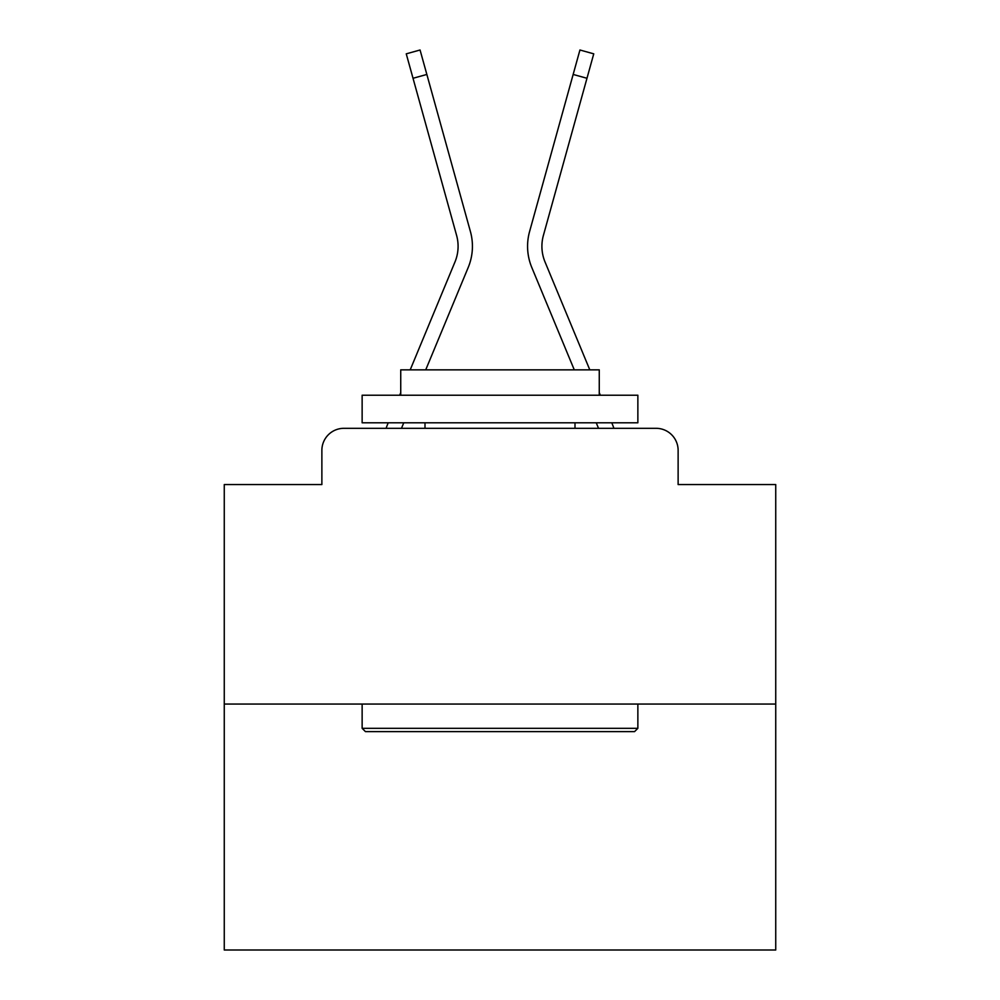 <?xml version="1.0" encoding="UTF-8"?>
<svg xmlns="http://www.w3.org/2000/svg" width="1000" height="1000" viewBox="0 0 1000 1000"><rect width="100%" height="100%" fill="white"/><g stroke="black" fill="none" stroke-linecap="round" stroke-linejoin="round"><path stroke-width="1.5" d="M321.875 450.363L321.875 484.562L321.875 450.363A22.062 22.062 0 0 1 343.938 428.312L386.125 428.312A69.488 69.488 0 0 1 387.837 423.738L388.237 422.8M775.738 704.05L224.262 704.05L224.262 950L775.738 950L775.738 484.562L678.125 484.562L678.125 450.363A22.062 22.062 0 0 0 656.062 428.312L343.938 428.312M224.262 704.05L224.262 484.562L321.875 484.562M401.475 428.312L403.762 422.8L401.475 428.312L403.762 422.8L401.475 428.312L403.762 422.8L401.475 428.312L403.762 422.8L401.475 428.312L403.762 422.8L401.475 428.312L403.762 422.8L401.475 428.312L403.762 422.8L401.475 428.312L403.762 422.8L401.475 428.312L403.762 422.8L401.475 428.312L403.762 422.8L401.475 428.312L403.762 422.8L401.475 428.312L403.762 422.8L401.475 428.312L403.762 422.8L401.475 428.312L403.762 422.8L401.475 428.312L403.762 422.8L401.475 428.312L403.762 422.8L401.475 428.312L403.762 422.8L401.475 428.312L413.975 428.312M586.025 428.312L598.525 428.312L596.237 422.8L598.525 428.312M611.763 422.8L612.163 423.738A69.488 69.488 0 0 1 613.875 428.312L656.062 428.312M678.125 484.562L678.125 450.363M468.212 267.462L425.725 369.85L468.212 267.462A55.15 55.15 0 0 0 470.425 231.588L426.85 74.45L413.025 78.275L406.25 53.837L420.062 50L426.85 74.45M531.788 267.462L574.275 369.85L531.788 267.462A55.15 55.15 0 0 1 529.575 231.588L579.938 50L593.75 53.837L586.975 78.275L573.15 74.45M410.2 369.85L454.975 261.962A40.812 40.812 0 0 0 456.6 235.413L413.025 78.275M454.975 261.962A40.812 40.812 0 0 0 456.6 235.413A40.812 40.812 0 0 1 454.975 261.962A40.812 40.812 0 0 0 456.6 235.413A40.812 40.812 0 0 1 454.975 261.962A40.812 40.812 0 0 0 456.6 235.413A40.812 40.812 0 0 1 454.975 261.962A40.812 40.812 0 0 0 456.6 235.413A40.812 40.812 0 0 1 454.975 261.962A40.812 40.812 0 0 0 456.6 235.413A40.812 40.812 0 0 1 454.975 261.962A40.812 40.812 0 0 0 456.6 235.413A40.812 40.812 0 0 1 454.975 261.962A40.812 40.812 0 0 0 456.6 235.413A40.812 40.812 0 0 1 454.975 261.962A40.812 40.812 0 0 0 456.6 235.413A40.812 40.812 0 0 1 454.975 261.962A40.812 40.812 0 0 0 456.6 235.413A40.812 40.812 0 0 1 454.975 261.962A40.812 40.812 0 0 0 456.6 235.413A40.812 40.812 0 0 1 454.975 261.962A40.812 40.812 0 0 0 456.6 235.413A40.812 40.812 0 0 1 454.975 261.962A40.812 40.812 0 0 0 456.6 235.413A40.812 40.812 0 0 1 454.975 261.962A40.812 40.812 0 0 0 456.6 235.413A40.812 40.812 0 0 1 454.975 261.962A40.812 40.812 0 0 0 456.6 235.413A40.812 40.812 0 0 1 454.975 261.962A40.812 40.812 0 0 0 456.6 235.413A40.812 40.812 0 0 1 454.975 261.962A40.812 40.812 0 0 0 456.6 235.413A40.812 40.812 0 0 1 454.975 261.962M589.8 369.85L545.025 261.962A40.812 40.812 0 0 1 543.4 235.413L586.975 78.275M545.025 261.962A40.812 40.812 0 0 1 543.4 235.413A40.812 40.812 0 0 0 545.025 261.962A40.812 40.812 0 0 1 543.4 235.413A40.812 40.812 0 0 0 545.025 261.962A40.812 40.812 0 0 1 543.4 235.413A40.812 40.812 0 0 0 545.025 261.962A40.812 40.812 0 0 1 543.4 235.413A40.812 40.812 0 0 0 545.025 261.962A40.812 40.812 0 0 1 543.4 235.413A40.812 40.812 0 0 0 545.025 261.962A40.812 40.812 0 0 1 543.4 235.413A40.812 40.812 0 0 0 545.025 261.962A40.812 40.812 0 0 1 543.4 235.413A40.812 40.812 0 0 0 545.025 261.962A40.812 40.812 0 0 1 543.4 235.413A40.812 40.812 0 0 0 545.025 261.962A40.812 40.812 0 0 1 543.4 235.413A40.812 40.812 0 0 0 545.025 261.962A40.812 40.812 0 0 1 543.4 235.413A40.812 40.812 0 0 0 545.025 261.962A40.812 40.812 0 0 1 543.4 235.413A40.812 40.812 0 0 0 545.025 261.962A40.812 40.812 0 0 1 543.4 235.413A40.812 40.812 0 0 0 545.025 261.962A40.812 40.812 0 0 1 543.4 235.413A40.812 40.812 0 0 0 545.025 261.962A40.812 40.812 0 0 1 543.4 235.413A40.812 40.812 0 0 0 545.025 261.962A40.812 40.812 0 0 1 543.4 235.413A40.812 40.812 0 0 0 545.025 261.962A40.812 40.812 0 0 1 543.4 235.413A40.812 40.812 0 0 0 545.025 261.962M634.562 731.612L365.438 731.612L362.137 728.312L637.863 728.312L634.562 731.612M362.137 395.225L637.863 395.225L637.863 422.8L362.137 422.8L362.137 395.225M599.263 395.225L599.263 369.85L400.737 369.85L400.737 395.225M362.137 704.05L362.137 728.312M637.863 704.05L637.863 728.312M425 422.8L425 428.312M575 422.8L575 428.312M399.675 395.225L400.737 392.663M600.325 395.225L599.263 392.663"/></g></svg>

